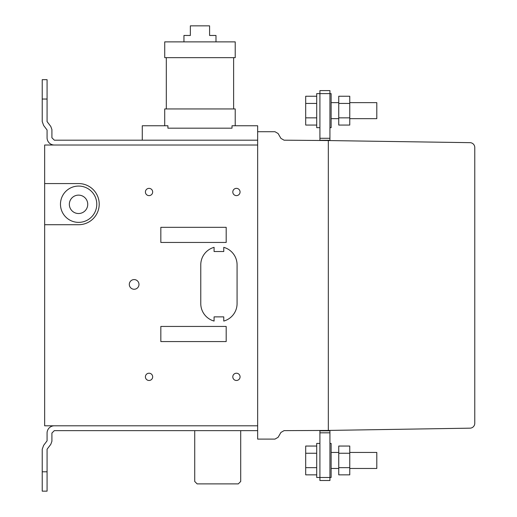 <?xml version="1.0" encoding="UTF-8"?>
<svg xmlns="http://www.w3.org/2000/svg" width="517" height="517" viewBox="0 0 517 517"><rect width="100%" height="100%" fill="white"/><g stroke="black" fill="none" stroke-linecap="round" stroke-linejoin="round"><path stroke-width="0.78" d="M338.745 96.246L349.763 96.246L349.763 125.056L338.745 125.056L338.745 96.246M338.745 103.445L349.763 103.445M338.745 117.85L349.763 117.85M349.763 102.637L376.803 102.637L349.763 102.637L376.803 102.637L376.803 118.664L349.763 118.664L376.803 118.664M329.93 127.68L331.132 127.68L331.132 93.622L329.93 93.622L329.93 140.572M319.913 90.604L327.927 90.604L319.913 90.604L327.927 90.604L319.913 90.604L319.913 93.609L316.708 93.622L316.708 127.68L319.913 127.68M316.708 125.056L305.696 125.056L305.696 96.246L316.708 96.246M305.696 103.445L316.708 103.445M305.696 117.85L316.708 117.85M142.272 140.185L142.272 125.767L167.915 125.767L167.915 128.171L232.01 128.171L167.915 128.171L167.915 125.767L164.71 125.767L164.71 108.938L235.222 108.938L235.222 125.767L232.01 125.767L232.01 128.171L232.01 125.767L257.653 125.767L257.653 439.107L274.966 439.107L278.114 437.298L280.912 432.458L284.053 430.635L328.327 430.428L328.327 140.559L284.053 140.185L280.912 138.375L278.114 133.528L274.966 131.719L257.653 131.719M233.619 108.938L166.312 108.938L166.312 57.658L233.619 57.658L233.619 108.938M235.222 57.658L164.723 57.658L164.723 41.877L235.222 41.877L235.222 57.658M183.949 41.877L183.949 35.466L190.353 35.466L190.353 25.85L209.585 25.85L209.585 35.466L215.99 35.466L215.99 41.877M329.93 430.823L319.913 430.823L319.913 480.5L329.93 480.5L329.93 430.422M257.653 425.801L257.653 145.025L44.656 145.025L44.656 425.801L257.653 425.801M42.232 471.788L42.232 491.15L47.073 491.15L47.073 471.788L42.232 471.788L42.232 449.234L43.648 445.344L47.073 440.82L47.073 433.059A7.257 7.257 0 0 1 54.337 425.801M257.653 430.635L54.337 430.635L51.913 433.059L51.913 441.259L50.782 444.374L47.073 449.234L47.073 471.788M327.927 90.604L329.93 90.604L327.927 90.604L329.93 90.604L329.93 93.609L319.913 93.609L319.913 138.278L329.93 138.278M319.913 138.278L319.913 140.281L329.93 140.281M319.913 432.826L329.93 432.826M319.913 430.823L319.913 430.467M319.913 480.5L329.93 480.5M338.745 453.254L338.745 474.858L349.763 474.858L349.763 446.048L338.745 446.048L338.745 453.254L349.763 453.254M338.745 467.652L349.763 467.652M349.763 468.467L376.803 468.467L376.803 452.44L349.763 452.44M329.93 443.424L331.132 443.424L331.132 477.482L327.927 477.495L316.708 477.482L316.708 443.424L319.913 443.424M316.708 446.048L305.696 446.048L305.696 474.858L316.708 474.858M305.696 467.652L316.708 467.652M305.696 453.254L316.708 453.254M54.337 145.025A7.257 7.257 0 0 1 47.073 137.768A7.257 7.257 0 0 0 54.337 145.025M257.653 140.185L54.337 140.185L51.913 137.768L51.913 129.567L50.782 126.452L47.073 121.592L47.073 99.038L42.232 99.038L42.232 121.592L43.648 125.482L47.073 130.006L47.073 137.768M42.232 99.038L42.232 79.676L47.073 79.676L47.073 99.038M240.709 430.635L240.709 481.469L238.285 483.886L197.139 483.886L194.722 481.469L194.722 430.635M474.768 423.326L474.768 147.5A4.84 4.84 0 0 0 470.011 142.66L328.327 140.559L328.327 430.428L470.005 428.166A4.84 4.84 0 0 0 474.768 423.326M223.764 247.346A18.153 18.153 0 0 1 237.077 264.84L237.077 303.563A18.153 18.153 0 0 1 223.764 321.063L223.764 316.876L214.083 316.876L214.083 321.063A18.153 18.153 0 0 1 200.77 303.563L200.77 264.84A18.153 18.153 0 0 1 214.083 247.346L214.083 251.527L223.764 251.527L223.764 247.346M44.656 183.567L78.597 183.567A20.577 20.577 0 0 1 99.212 204.092A20.577 20.577 0 0 1 78.681 224.714L44.656 224.714M226.188 341.569L226.188 326.44L160.832 326.44L160.832 341.569L226.188 341.569M226.188 242.454L226.188 227.325L160.832 227.325L160.832 242.454L226.188 242.454M236.437 373.216A3.632 3.632 0 0 1 239.578 378.664A3.632 3.632 0 0 1 233.29 378.664A3.632 3.632 0 0 1 236.437 373.216M149.045 373.216A3.632 3.632 0 0 1 152.185 378.664A3.632 3.632 0 0 1 145.897 378.664A3.632 3.632 0 0 1 149.045 373.216M134.149 279.581A4.84 4.84 0 0 1 138.336 286.838A4.84 4.84 0 0 1 129.954 286.838A4.84 4.84 0 0 1 134.149 279.581M236.437 188.356A3.632 3.632 0 0 1 239.578 193.804A3.632 3.632 0 0 1 233.29 193.804A3.632 3.632 0 0 1 236.437 188.356M149.045 188.362A3.632 3.632 0 0 1 152.185 193.804A3.632 3.632 0 0 1 145.897 193.804A3.632 3.632 0 0 1 149.045 188.362M78.629 186.062A18.153 18.153 0 0 1 94.346 213.295A18.153 18.153 0 0 1 62.906 213.295A18.153 18.153 0 0 1 78.629 186.062M78.539 195.129A9.196 9.196 0 0 1 86.507 208.926A9.196 9.196 0 0 1 70.577 208.926A9.196 9.196 0 0 1 78.539 195.129M331.132 102.637L338.745 102.637M338.745 118.664L331.132 118.664L338.745 118.664M331.132 468.467L338.745 468.467M331.132 452.44L338.745 452.44"/></g></svg>
